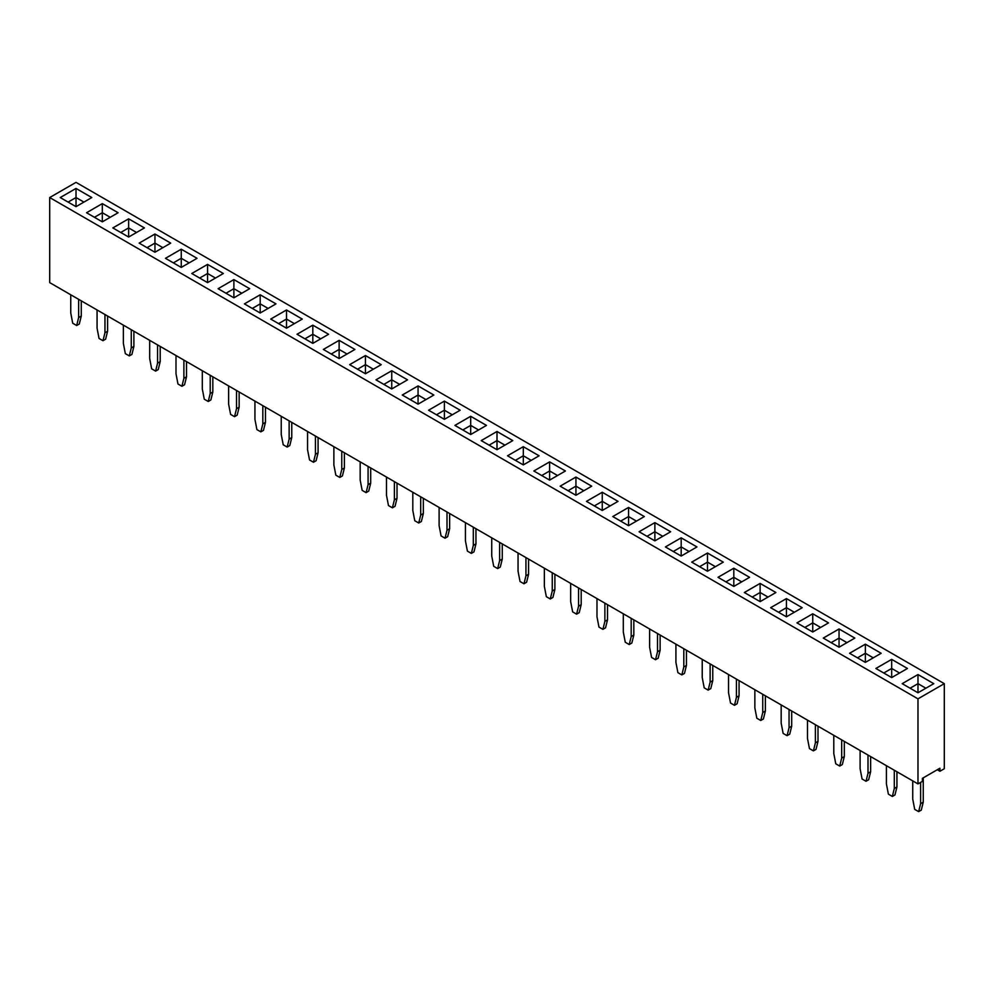 <?xml version="1.0" encoding="UTF-8"?>
<svg xmlns="http://www.w3.org/2000/svg" width="994" height="994" viewBox="0 0 994 994"><rect width="100%" height="100%" fill="white"/><g stroke="black" fill="none" stroke-linecap="round" stroke-linejoin="round"><path stroke-width="1.49" d="M917.984 698.844L917.984 783.918L49.7 282.619L49.7 197.545L917.984 698.844L944.3 683.661L76.016 182.362L49.7 197.545M917.984 783.918L922.37 781.383L922.37 778.352L939.914 768.225L939.914 771.257L944.3 768.735L944.3 683.661M118.112 212.741L102.32 203.621L86.54 212.741L102.32 221.848L118.112 212.741L102.32 203.633L86.553 212.741M144.428 227.924L128.636 218.817L112.844 227.924L128.636 237.044L144.428 227.924M197.036 258.316L181.256 249.208L165.476 258.316L181.256 267.423L197.048 258.316L181.256 249.196L165.489 258.316M170.732 243.12L154.952 234L139.16 243.12L154.952 252.24L170.732 243.12M207.572 282.619L223.352 273.499L207.572 264.392L191.78 273.499L207.572 282.619L207.572 273.499L199.67 278.047L207.572 273.499L207.572 264.404L191.792 273.512M312.812 343.377L328.604 334.27L312.812 325.15L297.032 334.27L312.812 343.377L312.812 334.27L304.922 338.817L312.812 334.245L312.812 325.162L297.044 334.27M286.508 309.966L270.716 319.074L286.508 328.194L302.288 319.074L286.508 309.966L270.728 319.086M233.888 297.802L249.668 288.695L233.888 279.575L218.096 288.695L233.888 297.802L233.888 288.695L225.973 293.242M260.192 312.998L275.984 303.878L260.192 294.771L244.412 303.878L260.192 312.998L260.192 303.878L252.29 308.438L260.192 303.878L260.192 294.783L244.425 303.891M354.92 349.453L339.128 340.346L323.348 349.453L339.128 358.573L354.92 349.453L339.128 340.358L323.361 349.466M365.444 373.756L381.224 364.649L365.444 355.529L349.652 364.649L365.444 373.756L365.444 364.649L357.542 369.209L365.444 364.636L365.444 355.554L349.664 364.661M639.08 531.753L654.872 540.86L670.652 531.753L654.872 522.633L639.08 531.753L654.872 522.645L654.872 531.728L646.97 536.3L654.872 531.753L654.872 540.86M612.776 516.557L628.556 525.677L644.348 516.557L628.556 507.437L612.776 516.557L628.556 507.462L628.556 516.545L620.654 521.104M602.252 510.481L618.032 501.361L602.252 492.254L586.46 501.361L602.252 510.481L602.252 501.361L594.337 505.921L602.252 501.361L602.252 492.266L586.472 501.374M549.62 480.102L565.412 470.982L549.62 461.875L533.84 470.982L549.62 480.102L549.62 470.982L541.718 475.53M575.936 495.285L591.728 486.178L575.936 477.058L560.144 486.178L575.936 495.285L575.936 486.178L568.034 490.725M418.064 404.148L433.856 395.028L418.064 385.921L402.272 395.028L418.064 404.148L418.064 395.028L410.174 399.588L418.064 395.016L418.064 385.933L402.297 395.04M444.38 401.104L428.588 410.224L444.38 419.331L460.16 410.224L444.38 401.104L428.6 410.224M486.476 425.407L470.684 416.3L454.904 425.407L470.684 434.527L486.476 425.407M539.083 455.799L523.316 446.691L507.524 455.799L523.316 464.906L539.096 455.799L523.316 446.679L507.536 455.799M497 449.723L512.792 440.603L497 431.483L481.208 440.603L497 449.723L497 440.603L489.098 445.15M375.968 379.845L391.748 388.952L407.54 379.845L391.748 370.725L375.968 379.845L391.748 370.737L391.748 379.82L383.846 384.392L391.748 379.845L391.748 388.952M839.048 647.206L854.84 638.086L839.048 628.966L823.268 638.086L839.048 647.206L839.048 638.086L831.146 642.633L839.048 638.086L839.048 628.991L823.28 638.098M828.511 622.903L812.744 613.795L796.952 622.89L812.744 632.01L828.524 622.89L812.744 613.783L796.964 622.903M802.208 607.707L786.428 598.599L770.648 607.707L786.428 616.814L802.22 607.707L786.428 598.587L770.661 607.707M707.492 571.239L723.284 562.132L707.492 553.012L691.712 562.132L707.492 571.239L707.492 562.132L699.59 566.679L707.492 562.132L707.492 553.037L691.725 562.132M749.575 577.328L733.808 568.22L718.016 577.315L733.808 586.435L749.588 577.315L733.808 568.208L718.028 577.328M760.112 601.631L775.904 592.511L760.112 583.403L744.332 592.511L760.112 601.631L760.112 592.511L752.209 597.059L760.112 592.511L760.112 583.416L744.344 592.523M696.956 546.948L681.188 537.841L665.396 546.936L681.188 556.056L696.968 546.936L681.188 537.829L665.408 546.948M891.68 677.585L907.46 668.465L891.68 659.357L875.888 668.465L891.68 677.585L891.68 668.465L883.765 673.013L891.68 668.465L891.68 659.37L875.9 668.477M881.156 653.282L865.364 644.162L849.572 653.282L865.364 662.389L881.156 653.282M917.984 692.768L933.776 683.661L917.984 674.541L902.204 683.661L917.984 692.768L917.984 683.661L910.094 688.221L917.984 683.648L917.984 674.553L902.217 683.661M60.224 197.545L76.016 206.665L91.796 197.545L76.016 188.438L60.224 197.545M939.914 771.257L937.28 769.741M144.403 227.937L128.636 218.829L112.856 227.937M170.72 243.132L154.952 234.025L139.172 243.132M223.339 273.512L207.572 264.404M328.592 334.27L312.812 325.162M302.275 319.086L286.508 309.979L286.508 319.062L278.593 323.622M233.888 279.575L218.108 288.695M249.656 288.695L233.888 279.6L233.888 288.682L225.986 293.255M275.972 303.891L260.192 294.783M339.128 340.346L339.128 349.441L331.226 354.001L339.128 349.453L339.128 358.573M381.211 364.661L365.444 355.554M670.639 531.753L654.872 522.645M644.336 516.569L628.556 507.462M618.019 501.374L602.252 492.266M565.4 470.994L549.62 461.887L533.853 470.994M591.703 486.178L575.936 477.07L560.156 486.178M433.844 395.04L418.064 385.933M460.147 410.224L444.38 401.116L444.38 410.211L436.465 414.771M486.464 425.42L470.684 416.312L454.917 425.42M497 431.483L481.22 440.615M512.78 440.615L497 431.508L497 440.591L489.11 445.163M391.748 370.725L407.528 379.845M839.048 628.966L854.828 638.098M723.272 562.132L707.492 553.037M775.892 592.523L760.112 583.416M891.68 659.357L907.447 668.477M881.144 653.282L865.364 644.174L849.597 653.282M933.764 683.661L917.984 674.553M91.783 197.557L76.016 188.45L60.236 197.557M394.382 481.618L394.382 499.845L392.406 507.822L388.468 505.548L386.492 495.298L386.492 477.058M397.016 483.134L397.016 498.329L395.04 506.306L392.406 507.822M370.7 467.95L370.7 483.134L368.724 491.111L366.103 492.639L362.151 490.353L360.176 480.102L360.176 461.875M368.078 466.434L368.078 484.662L366.103 492.639M315.446 436.043L315.446 454.27L313.47 462.247L309.532 459.973L307.556 449.723L307.556 431.495M318.08 437.571L318.08 452.755L316.104 460.731L313.47 462.247M344.396 452.755L344.396 467.95L342.421 475.927L339.786 477.443L335.835 475.169L333.872 464.906L333.872 446.679M341.762 451.239L341.762 469.466L339.786 477.443M289.142 420.86L289.142 439.087L287.167 447.064L283.215 444.778L281.24 434.527L281.24 416.3M291.764 422.375L291.764 437.571L289.801 445.536L287.167 447.064M183.89 360.089L183.89 378.316L181.914 386.293L177.976 384.019L176 373.769L176 355.529M186.524 361.605L186.524 376.801L184.549 384.777L181.914 386.293M210.206 375.285L210.206 393.512L208.231 401.489L204.279 399.215L202.304 388.952L202.304 370.725M212.828 376.801L212.828 391.996L210.865 399.973L208.231 401.489M236.51 390.468L236.51 408.708L234.534 416.685L230.596 414.399L228.62 404.148L228.62 385.921M239.144 391.996L239.144 407.18L237.168 415.157L234.534 416.685M265.46 407.18L265.46 422.375L263.485 430.352L260.85 431.868L256.899 429.594L254.936 419.331L254.936 401.104M262.826 405.664L262.826 423.891L260.85 431.868M607.508 604.663L607.508 619.858L605.532 627.835L602.911 629.351L598.96 627.077L596.984 616.814L596.984 598.587M604.874 603.147L604.874 621.374L602.911 629.351M581.192 589.479L581.192 604.663L579.229 612.639L576.595 614.155L572.643 611.882L570.668 601.631L570.668 583.403M578.57 587.951L578.57 606.191L576.595 614.155M552.254 572.768L552.254 590.995L550.278 598.972L546.34 596.686L544.364 586.435L544.364 568.208M554.888 574.284L554.888 589.479L552.913 597.456L550.278 598.972M502.268 543.904L502.268 559.088L500.293 567.065L497.659 568.593L493.707 566.307L491.732 556.056L491.732 537.829M499.634 542.389L499.634 560.616L497.659 568.593M528.572 559.088L528.572 574.284L526.596 582.26L523.975 583.776L520.024 581.502L518.048 571.252L518.048 553.012M525.938 557.572L525.938 575.799L523.975 583.776M449.636 513.525L449.636 528.709L447.66 536.685L445.039 538.201L441.087 535.928L439.112 525.677L439.112 507.449M447.002 511.997L447.002 530.237L445.039 538.201M473.318 527.193L473.318 545.42L471.342 553.397L467.404 551.123L465.428 540.86L465.428 522.633M475.952 528.709L475.952 543.904L473.976 551.881L471.342 553.397M420.698 496.814L420.698 515.041L418.722 523.018L414.771 520.732L412.808 510.481L412.808 492.254M423.332 498.329L423.332 513.525L421.357 521.502L418.722 523.018M157.574 344.906L157.574 363.133L155.611 371.11L151.66 368.824L149.684 358.573L149.684 340.346M160.208 346.421L160.208 361.617L158.232 369.582L155.611 371.11M107.588 316.042L107.588 331.226L105.612 339.202L102.978 340.718L99.04 338.445L97.064 328.194L97.064 309.966M104.954 314.514L104.954 332.754L102.978 340.718M131.27 329.71L131.27 347.937L129.295 355.914L125.343 353.64L123.368 343.377L123.368 325.15M133.892 331.226L133.892 346.421L131.929 354.398L129.295 355.914M81.272 300.847L81.272 316.042L79.296 324.019L76.675 325.535L72.724 323.249L70.748 312.998L70.748 294.771M78.638 299.331L78.638 317.558L76.675 325.535M818 726.192L818 741.387L816.024 749.364L813.403 750.88L809.451 748.606L807.476 738.343L807.476 720.116M815.378 724.676L815.378 742.903L813.403 750.88M789.062 709.48L789.062 727.707L787.086 735.684L783.135 733.41L781.172 723.16L781.172 704.932M791.696 711.008L791.696 726.192L789.721 734.168L787.086 735.684M762.746 694.297L762.746 712.524L760.77 720.501L756.832 718.215L754.856 707.964L754.856 689.737M765.38 695.812L765.38 711.008L763.404 718.973L760.77 720.501M710.126 663.905L710.126 682.145L708.15 690.122L704.199 687.836L702.236 677.585L702.236 659.357M712.76 665.433L712.76 680.617L710.785 688.594L708.15 690.122M736.442 679.101L736.442 697.328L734.467 705.305L730.515 703.031L728.54 692.768L728.54 674.541M739.064 680.617L739.064 695.812L737.101 703.789L734.467 705.305M686.444 650.238L686.444 665.433L684.468 673.41L681.834 674.926L677.896 672.652L675.92 662.389L675.92 644.162M683.81 648.722L683.81 666.949L681.834 674.926M657.506 633.526L657.506 651.753L655.531 659.73L651.579 657.456L649.604 647.206L649.604 628.966M660.128 635.054L660.128 650.238L658.165 658.214L655.531 659.73M631.19 618.343L631.19 636.57L629.214 644.547L625.276 642.261L623.3 632.01L623.3 613.783M633.824 619.858L633.824 635.054L631.849 643.019L629.214 644.547M920.618 782.402L920.618 803.674L918.642 811.638L914.704 809.364L912.728 799.114L912.728 780.886M923.252 777.842L923.252 802.146L921.276 810.122L918.642 811.638M894.302 770.251L894.302 788.478L892.339 796.455L888.387 794.169L886.412 783.918L886.412 765.691M896.936 771.766L896.936 786.962L894.96 794.939L892.339 796.455M870.632 756.571L870.632 771.766L868.657 779.743L866.022 781.259L862.071 778.985L860.108 768.735L860.108 750.495M867.998 755.055L867.998 773.282L866.022 781.259M841.682 739.871L841.682 758.099L839.706 766.076L835.768 763.79L833.792 753.539L833.792 735.311M844.316 741.387L844.316 756.571L842.34 764.548L839.706 766.076M102.32 203.633L102.32 212.728L94.418 217.288L102.32 212.741L102.32 221.848M110.235 217.288L102.32 212.728L110.222 217.301M128.636 218.829L128.636 227.912L120.734 232.484M128.636 237.044L128.636 227.924L136.526 232.484L128.636 227.912L120.746 232.484M181.256 249.208L181.256 258.291L173.354 262.863M181.256 267.423L181.256 258.316L189.158 262.863L181.256 258.291L173.366 262.863M154.952 234.025L154.952 243.108L147.037 247.668L154.952 243.12L154.952 252.24M162.854 247.668L154.952 243.108L162.842 247.68M215.474 278.047L207.572 273.487L215.462 278.059M320.727 338.817L312.812 334.245M286.508 328.194L286.508 319.074L294.398 323.634L286.508 319.062L278.618 323.634M241.79 293.242L233.888 288.682L241.778 293.255M268.107 308.438L260.192 303.866L268.082 308.438M347.03 354.001L339.128 349.441L347.018 354.013M373.346 369.196L365.444 364.636M662.774 536.3L654.872 531.728L662.762 536.3M628.556 525.677L628.556 516.557L636.458 521.117L628.556 516.545L620.666 521.117M610.154 505.921L602.252 501.349L610.142 505.921M549.62 461.887L549.62 470.97L541.73 475.542M557.535 475.53L549.62 470.97L557.522 475.542M575.936 477.07L575.936 486.165L568.046 490.738M583.838 490.725L575.936 486.165L583.826 490.738M425.966 399.576L418.064 395.016M452.282 414.771L444.38 410.211L436.478 414.784M470.684 416.312L470.684 425.395L462.782 429.967L470.684 425.407L470.684 434.527M470.684 425.407L478.586 429.967L470.684 425.395M523.316 446.691L523.316 455.774L515.401 460.346L523.316 455.799L523.316 464.906M523.316 455.799L531.206 460.346L523.316 455.774M504.902 445.15L497 440.591L504.89 445.163M399.663 384.392L391.748 379.82L399.65 384.392M846.963 642.633L839.048 638.073L846.95 642.646M812.744 613.795L812.744 622.878L804.829 627.45L812.744 622.89L812.744 632.01M820.646 627.45L812.744 622.878L820.634 627.45M786.428 598.599L786.428 607.682L778.526 612.254L786.428 607.707L786.428 616.814M794.33 612.254L786.428 607.682L794.318 612.267M715.407 566.679L707.492 562.119L715.382 566.692M733.808 568.22L733.808 577.303L725.893 581.875M733.808 586.435L733.808 577.315L741.698 581.875L733.808 577.303L725.918 581.875M768.027 597.059L760.112 592.499L768.014 597.071M681.188 537.841L681.188 546.924L673.273 551.484M681.188 556.056L681.188 546.936L689.078 551.496L681.188 546.924L673.286 551.496M899.582 673.013L891.68 668.453L899.57 673.025M865.364 644.174L865.364 653.257L857.462 657.829L865.364 653.282L865.364 662.389M873.266 657.829L865.364 653.257M917.984 683.661L925.886 688.221L917.984 683.648M76.016 188.45L76.016 197.533L68.101 202.093L76.016 197.545L76.016 206.665M83.918 202.093L76.016 197.533L83.906 202.105M397.016 498.329L394.382 499.845M370.7 483.134L368.078 484.662M318.08 452.755L315.446 454.27M344.396 467.95L341.762 469.466M291.764 437.571L289.142 439.087M186.524 376.801L183.89 378.316M212.828 391.996L210.206 393.512M239.144 407.18L236.51 408.708M265.46 422.375L262.826 423.891M607.508 619.858L604.874 621.374M581.192 604.663L578.57 606.191M554.888 589.479L552.254 590.995M502.268 559.088L499.634 560.616M528.572 574.284L525.938 575.799M449.636 528.709L447.002 530.237M475.952 543.904L473.318 545.42M423.332 513.525L420.698 515.041M160.208 361.617L157.574 363.133M107.588 331.226L104.954 332.754M133.892 346.421L131.27 347.937M81.272 316.042L78.638 317.558M818 741.387L815.378 742.903M791.696 726.192L789.062 727.707M765.38 711.008L762.746 712.524M712.76 680.617L710.126 682.145M739.064 695.812L736.442 697.328M686.444 665.433L683.81 666.949M660.128 650.238L657.506 651.753M633.824 635.054L631.19 636.57M923.252 802.146L920.618 803.674M896.936 786.962L894.302 788.478M870.632 771.766L867.998 773.282M844.316 756.571L841.682 758.099M320.714 338.817L312.812 334.27M373.334 369.209L365.444 364.649M425.954 399.588L418.064 395.028M452.27 414.784L444.38 410.224L444.38 419.331M873.254 657.829L865.364 653.282"/></g></svg>
